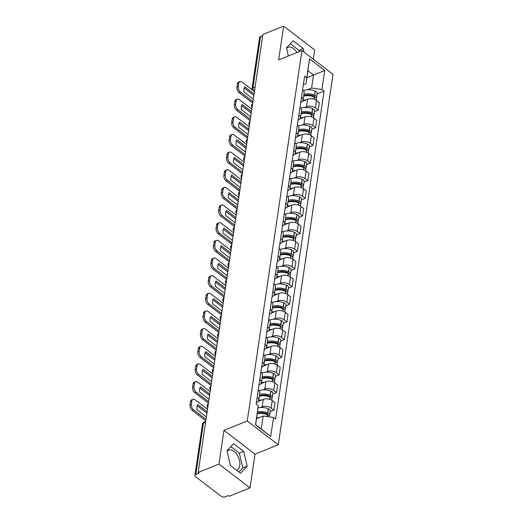 <?xml version="1.0" encoding="UTF-8"?>
<svg xmlns="http://www.w3.org/2000/svg" width="523" height="523" viewBox="0 0 523 523"><rect width="100%" height="100%" fill="white"/><g stroke="black" fill="none" stroke-linecap="round" stroke-linejoin="round"><path stroke-width="0.78" d="M227.119 451.231A10.859 6.387 -111.9 0 1 228.643 450.133A10.859 6.387 -111.9 0 1 236.612 454.134A10.859 6.387 -111.9 0 1 239.756 465.62A10.859 6.387 -111.9 0 1 236.749 470.282A10.859 6.387 -111.9 0 1 236.697 470.301M313.316 59.21L314.689 49.947L283.636 26.15L262.853 34.511L198.184 472.446L218.974 464.084L250.02 487.881L255.002 454.16L278.295 444.785L333.001 74.299L301.954 50.502L247.242 420.995L223.949 430.364L218.974 464.084M250.02 487.881L229.231 496.242L228.329 495.549L225.086 496.85A2.785 1.589 -171.6 0 1 221.19 496.301L195.569 476.669A2.785 1.589 -171.6 0 1 194.909 475.42L202.479 424.16A2.785 1.589 8.4 0 1 203.421 423.179L195.85 474.439A2.785 1.589 -171.6 0 0 194.909 475.42M286.611 48.378A10.859 6.387 -111.9 0 1 288.134 47.279A10.859 6.387 -111.9 0 1 296.914 52.529M283.636 26.15L278.661 59.87L301.954 50.502M255.119 86.896L252.949 87.772A2.785 1.589 8.4 0 0 252.008 88.753L259.578 37.486A2.785 1.589 8.4 0 1 260.519 36.505L252.949 87.772A2.785 1.641 68.1 0 0 254.426 91.42L254.446 91.433A2.785 1.595 -52.5 0 1 254.328 91.46M262.69 35.636L260.519 36.505M195.85 474.439L199.086 473.138L198.184 472.446M260.434 407.515L262.173 406.816A6.407 3.648 8.4 0 1 271.143 408.077L273.908 410.189L275.006 402.723L272.248 400.605A6.407 3.648 -171.6 0 0 263.278 399.35L258.218 401.383M258.735 400.258L259.839 392.793A6.407 3.648 -171.6 0 0 258.31 389.923L257.205 397.395A6.407 3.648 8.4 0 1 258.735 400.258A6.407 3.648 8.4 0 1 256.564 402.514L256.414 402.579M270.149 411.706L273.908 410.189M263.043 389.864L264.782 389.164A6.407 3.648 8.4 0 1 273.751 390.42L276.51 392.538L277.615 385.072L274.856 382.954A6.407 3.648 -171.6 0 0 265.887 381.698L260.827 383.732M261.343 382.607L262.448 375.141A6.407 3.648 -171.6 0 0 260.912 372.271L259.813 379.737A6.407 3.648 8.4 0 1 261.343 382.607A6.407 3.648 8.4 0 1 259.173 384.863L259.016 384.921M272.758 394.048L276.51 392.538M265.651 372.213L267.39 371.513A6.407 3.648 8.4 0 1 276.36 372.768L279.119 374.886L280.223 367.414L277.465 365.302A6.407 3.648 -171.6 0 0 268.495 364.041L263.429 366.08M262.396 362.066L262.422 362.086A6.407 3.648 8.4 0 1 263.952 364.956A6.407 3.648 8.4 0 1 261.775 367.211L261.624 367.27M275.36 376.397L279.119 374.886M263.952 364.956L265.05 357.484A6.407 3.648 -171.6 0 0 263.52 354.62L263.494 354.601M268.253 354.555L269.999 353.855A6.407 3.648 8.4 0 1 278.968 355.117L281.727 357.235L282.832 349.763L280.067 347.645A6.407 3.648 -171.6 0 0 271.097 346.389L266.037 348.423M264.998 344.415L265.024 344.435A6.407 3.648 8.4 0 1 266.553 347.298A6.407 3.648 8.4 0 1 264.383 349.554L264.233 349.619M277.968 358.745L281.727 357.235M266.553 347.298L267.658 339.832A6.407 3.648 -171.6 0 0 266.129 336.962L266.102 336.943M270.862 336.904L272.601 336.204A6.407 3.648 8.4 0 1 281.57 337.466L284.335 339.577L285.434 332.112L282.675 329.993A6.407 3.648 -171.6 0 0 273.706 328.738L268.645 330.771M267.606 326.757L267.632 326.777A6.407 3.648 8.4 0 1 269.162 329.647A6.407 3.648 8.4 0 1 266.992 331.902L266.841 331.968M280.576 341.088L284.335 339.577M269.162 329.647L270.267 322.181A6.407 3.648 -171.6 0 0 268.737 319.311L268.711 319.291M273.47 319.252L275.209 318.553A6.407 3.648 8.4 0 1 284.179 319.808L286.937 321.926L288.042 314.46L285.283 312.342A6.407 3.648 -171.6 0 0 276.314 311.08L271.254 313.12M270.214 309.106L270.241 309.126A6.407 3.648 8.4 0 1 271.77 311.996A6.407 3.648 8.4 0 1 269.6 314.251L269.443 314.31M283.185 323.436L286.937 321.926M271.77 311.996L272.875 304.523A6.407 3.648 -171.6 0 0 271.339 301.66L271.319 301.64M276.079 301.601L277.818 300.902A6.407 3.648 8.4 0 1 286.787 302.157L289.546 304.275L290.651 296.803L287.892 294.691A6.407 3.648 -171.6 0 0 278.922 293.429L273.856 295.469M272.823 291.455L272.843 291.474A6.407 3.648 8.4 0 1 274.379 294.344A6.407 3.648 8.4 0 1 272.202 296.6L272.052 296.659M285.787 305.785L289.546 304.275M274.379 294.344L275.477 286.872A6.407 3.648 -171.6 0 0 273.947 284.002L273.921 283.982M278.681 283.943L280.426 283.244A6.407 3.648 8.4 0 1 289.396 284.505L292.154 286.617L293.259 279.151L290.494 277.033A6.407 3.648 -171.6 0 0 281.524 275.778L276.464 277.811M275.425 273.804L275.451 273.817A6.407 3.648 8.4 0 1 276.981 276.687A6.407 3.648 8.4 0 1 274.81 278.942L274.66 279.007M288.395 288.134L292.154 286.617M276.981 276.687L278.086 269.221A6.407 3.648 -171.6 0 0 276.556 266.351L276.53 266.331M281.289 266.292L283.028 265.592A6.407 3.648 8.4 0 1 291.997 266.848L294.763 268.966L295.861 261.5L293.102 259.382A6.407 3.648 -171.6 0 0 284.133 258.12L279.073 260.16M278.033 256.146L278.059 256.165A6.407 3.648 8.4 0 1 279.589 259.035A6.407 3.648 8.4 0 1 277.419 261.291L277.268 261.35M291.004 270.476L294.763 268.966M279.589 259.035L280.694 251.57A6.407 3.648 -171.6 0 0 279.164 248.7L278.059 256.165M283.897 248.641L285.636 247.941A6.407 3.648 8.4 0 1 294.606 249.196L297.365 251.315L298.47 243.842L295.711 241.731A6.407 3.648 -171.6 0 0 286.741 240.469L281.681 242.509M280.642 238.495L280.668 238.514A6.407 3.648 8.4 0 1 282.198 241.384A6.407 3.648 8.4 0 1 280.027 243.64L279.87 243.698M293.612 252.825L297.365 251.315M282.198 241.384L283.303 233.912A6.407 3.648 -171.6 0 0 281.766 231.042L281.747 231.029M286.506 230.983L288.245 230.283A6.407 3.648 8.4 0 1 297.214 231.545L299.973 233.657L301.078 226.191L298.313 224.073A6.407 3.648 -171.6 0 0 289.35 222.818L284.283 224.851M283.25 220.843L283.27 220.863A6.407 3.648 8.4 0 1 284.806 223.726A6.407 3.648 8.4 0 1 282.629 225.982L282.479 226.047M296.214 235.173L299.973 233.657M284.806 223.726L285.904 216.261A6.407 3.648 -171.6 0 0 284.375 213.391L284.349 213.371M289.108 213.332L290.853 212.632A6.407 3.648 8.4 0 1 299.823 213.894L302.582 216.006L303.686 208.54L300.921 206.422A6.407 3.648 -171.6 0 0 291.952 205.166L286.892 207.2M285.852 203.186L285.878 203.205A6.407 3.648 8.4 0 1 287.408 206.075A6.407 3.648 8.4 0 1 285.238 208.331L285.087 208.389M298.823 217.516L302.582 216.006M287.408 206.075L288.513 198.609A6.407 3.648 -171.6 0 0 286.983 195.739L286.957 195.72M291.716 195.68L293.455 194.981A6.407 3.648 8.4 0 1 302.425 196.236L305.19 198.354L306.288 190.882L303.53 188.77A6.407 3.648 -171.6 0 0 294.56 187.509L289.5 189.548M288.461 185.534L288.487 185.554A6.407 3.648 8.4 0 1 290.017 188.424A6.407 3.648 8.4 0 1 287.846 190.679L287.696 190.738M301.431 199.864L305.19 198.354M290.017 188.424L291.121 180.951A6.407 3.648 -171.6 0 0 289.592 178.088L288.487 185.554M294.325 178.029L296.064 177.323A6.407 3.648 8.4 0 1 305.033 178.585L307.792 180.703L308.897 173.231L306.138 171.119A6.407 3.648 -171.6 0 0 297.169 169.857L292.109 171.89M291.069 167.883L291.095 167.903A6.407 3.648 8.4 0 1 292.625 170.766A6.407 3.648 8.4 0 1 290.455 173.028L290.298 173.087M304.033 182.213L307.792 180.703M292.625 170.766L293.73 163.3A6.407 3.648 -171.6 0 0 292.194 160.43L292.174 160.411M296.933 160.371L298.672 159.672A6.407 3.648 8.4 0 1 307.642 160.934L310.401 163.045L311.505 155.579L308.74 153.461A6.407 3.648 -171.6 0 0 299.777 152.206L294.711 154.239M293.678 150.232L293.697 150.245A6.407 3.648 8.4 0 1 295.234 153.115A6.407 3.648 8.4 0 1 293.057 155.37L292.906 155.436M306.641 164.562L310.401 163.045M295.234 153.115L296.332 145.649A6.407 3.648 -171.6 0 0 294.802 142.779L294.776 142.759M299.535 142.72L301.281 142.021A6.407 3.648 8.4 0 1 310.25 143.276L313.009 145.394L314.114 137.928L311.348 135.81A6.407 3.648 -171.6 0 0 302.379 134.548L297.319 136.588M296.28 132.574L296.306 132.594A6.407 3.648 8.4 0 1 297.835 135.464A6.407 3.648 8.4 0 1 295.665 137.719L295.515 137.778M309.25 146.904L313.009 145.394M297.835 135.464L298.94 127.991A6.407 3.648 -171.6 0 0 297.41 125.128L297.384 125.108M302.144 125.069L303.883 124.369A6.407 3.648 8.4 0 1 312.852 125.625L315.617 127.743L316.716 120.27L313.957 118.159A6.407 3.648 -171.6 0 0 304.987 116.897L299.927 118.937M298.888 114.923L298.914 114.942A6.407 3.648 8.4 0 1 300.444 117.812A6.407 3.648 8.4 0 1 298.273 120.068L298.123 120.127M311.858 129.253L315.617 127.743M300.444 117.812L301.549 110.34A6.407 3.648 -171.6 0 0 300.019 107.47L299.993 107.457M304.752 107.411L306.491 106.712A6.407 3.648 8.4 0 1 315.461 107.973L318.219 110.085L319.324 102.619L316.565 100.501A6.407 3.648 -171.6 0 0 307.596 99.246L302.536 101.279M303.052 100.154L304.157 92.689A6.407 3.648 -171.6 0 0 302.621 89.819L301.523 97.291A6.407 3.648 8.4 0 1 303.052 100.154A6.407 3.648 8.4 0 1 300.882 102.41L300.725 102.475M314.46 111.602L318.219 110.085M263.18 415.994L273.516 417.446L270.705 436.457L255.499 424.8L258.303 405.789L255.642 424.709L261.258 429.004L263.18 415.994L256.538 418.668M306.883 77.711L313.525 75.037L307.916 70.736L305.994 83.752L306.733 77.849L304.602 76.214L256.178 404.155L258.303 405.789M306.733 77.849L309.538 58.838L324.744 70.494L321.939 89.505L311.603 88.054L313.525 75.037L324.744 70.494M273.516 417.446L275.641 419.073L324.064 91.133L321.939 89.505M278.295 444.785L247.242 420.995M255.002 454.16L223.949 430.364M233.657 443.654L226.995 450.715L230.427 465.496L240.515 473.23L247.17 466.17L243.738 451.388L233.657 443.654M304.059 52.117L303.229 48.534L293.142 40.801L286.486 47.855L288.369 55.968M307.361 89.76L311.603 88.054M305.994 83.752L303.333 84.818M317.069 93.944L324.064 91.133M270.705 436.457L261.258 429.004M307.916 70.736L309.538 58.838M238.933 472.014L242.783 467.935L239.351 453.153L230.846 446.635M239.351 453.153L243.738 451.388M242.783 467.935L247.17 466.17M299.149 51.627L298.842 50.3L290.337 43.775M298.842 50.3L303.229 48.534M257.257 413.798A10.584 6.034 8.4 0 1 267.345 414.68L267.521 414.752A3.517 2.007 8.4 0 1 269.384 416.864M259.258 417.57A10.584 6.034 -171.6 0 0 256.649 417.923M269.129 415.935A3.517 2.007 -171.6 0 0 269.646 415.085A3.517 2.007 -171.6 0 0 267.789 412.941L267.613 412.869A10.584 6.034 -171.6 0 0 257.525 411.987M269.646 415.085L270.26 410.954A3.517 2.007 -171.6 0 0 268.397 408.809L268.221 408.738A10.584 6.034 -171.6 0 0 258.042 407.875M263.899 412.895L262.396 413.497M257.329 413.294A8.773 5.001 8.4 0 1 266.782 413.713L266.959 413.778A1.706 0.974 8.4 0 1 267.861 414.817A1.706 0.974 8.4 0 1 267.841 414.896M207.507 409.293L195.059 399.755A4.177 2.458 68.1 0 0 193 399.271A4.177 2.458 68.1 0 0 191.843 401.069L191.359 404.351A4.177 2.458 68.1 0 0 193.569 409.823L192.216 410.372L205.814 420.793M206.023 419.368L193.569 409.823M206.938 413.157L197.282 405.756M192.216 410.372A4.177 2.458 -111.9 0 1 189.999 404.894L191.359 404.351M191.843 401.069L190.483 401.612L189.999 404.894M190.483 401.612A4.177 2.458 -111.9 0 1 191.64 399.82L193 399.271M206.382 416.936L197.047 409.777A8.63 5.08 68.1 0 1 197.818 404.573L207.147 411.725M259.323 396.277A10.584 6.034 8.4 0 1 269.953 397.029L270.13 397.101A3.517 2.007 8.4 0 1 271.986 399.239L271.829 400.311M261.866 399.918A10.584 6.034 -171.6 0 0 258.708 400.409M271.738 398.278A3.517 2.007 -171.6 0 0 272.254 397.428A3.517 2.007 -171.6 0 0 270.398 395.29L270.221 395.218A10.584 6.034 -171.6 0 0 259.591 394.466M272.254 397.428L272.869 393.303A3.517 2.007 -171.6 0 0 271.006 391.158L270.829 391.086A10.584 6.034 -171.6 0 0 259.127 390.701M266.508 395.244L265.004 395.846M259.388 395.859A8.773 5.001 8.4 0 1 269.384 396.055L269.561 396.127A1.706 0.974 8.4 0 1 270.463 397.166A1.706 0.974 8.4 0 1 270.45 397.238M210.115 391.642L197.668 382.097A4.177 2.458 68.1 0 0 195.602 381.62A4.177 2.458 68.1 0 0 194.451 383.411L193.961 386.693A4.177 2.458 68.1 0 0 196.177 392.172L194.818 392.714L208.416 403.141M208.631 401.716L196.177 392.172M209.546 395.499L199.891 388.099M194.818 392.714A4.177 2.458 -111.9 0 1 192.608 387.242L193.961 386.693M194.451 383.411L193.092 383.96L192.608 387.242M193.092 383.96A4.177 2.458 -111.9 0 1 194.249 382.163L195.602 381.62M208.991 399.278L199.655 392.126A8.63 5.08 68.1 0 1 200.42 386.922L209.756 394.074M261.931 378.626A10.584 6.034 8.4 0 1 272.561 379.378L272.731 379.443A3.517 2.007 8.4 0 1 274.595 381.587L274.438 382.659M264.475 382.267A10.584 6.034 -171.6 0 0 261.317 382.758M274.346 380.626A3.517 2.007 -171.6 0 0 274.863 379.776A3.517 2.007 -171.6 0 0 272.999 377.632L272.823 377.567A10.584 6.034 -171.6 0 0 262.2 376.815M274.863 379.776L275.471 375.645A3.517 2.007 -171.6 0 0 273.614 373.507L273.437 373.435A10.584 6.034 -171.6 0 0 261.735 373.043M269.11 377.586L267.606 378.194M261.99 378.207A8.773 5.001 8.4 0 1 271.993 378.404L272.169 378.475A1.706 0.974 8.4 0 1 273.071 379.515A1.706 0.974 8.4 0 1 273.058 379.587M212.724 373.991L200.27 364.446A4.177 2.458 68.1 0 0 198.21 363.969A4.177 2.458 68.1 0 0 197.053 365.76L196.57 369.042A4.177 2.458 68.1 0 0 198.786 374.52L197.426 375.063L211.024 385.484M211.233 384.059L198.786 374.52M212.155 377.848L202.499 370.447M197.426 375.063A4.177 2.458 -111.9 0 1 195.21 369.584L196.57 369.042M197.053 365.76L195.7 366.309L195.21 369.584M195.7 366.309A4.177 2.458 -111.9 0 1 196.857 364.511L198.21 363.969M211.593 381.627L202.257 374.475A8.63 5.08 68.1 0 1 203.029 369.264L212.364 376.423M264.54 360.975A10.584 6.034 8.4 0 1 275.163 361.72L275.34 361.792A3.517 2.007 8.4 0 1 277.203 363.936L277.046 365.008M267.076 364.609A10.584 6.034 -171.6 0 0 263.919 365.106M276.955 362.975A3.517 2.007 -171.6 0 0 277.471 362.125A3.517 2.007 -171.6 0 0 275.608 359.981L275.431 359.909A10.584 6.034 -171.6 0 0 264.801 359.164M277.471 362.125L278.079 357.994A3.517 2.007 -171.6 0 0 276.216 355.849L276.039 355.784A10.584 6.034 -171.6 0 0 264.344 355.392M271.718 359.935L270.214 360.543M264.599 360.556A8.773 5.001 8.4 0 1 274.601 360.752L274.778 360.818A1.706 0.974 8.4 0 1 275.68 361.857A1.706 0.974 8.4 0 1 275.66 361.936M215.332 356.333L202.878 346.795A4.177 2.458 68.1 0 0 200.819 346.311A4.177 2.458 68.1 0 0 199.662 348.109L199.178 351.391A4.177 2.458 68.1 0 0 201.394 356.863L200.034 357.412L213.632 367.832M213.842 366.407L201.394 356.863M214.757 360.197L205.101 352.796M200.034 357.412A4.177 2.458 -111.9 0 1 197.818 351.933L199.178 351.391M199.662 348.109L198.302 348.651L197.818 351.933M198.302 348.651A4.177 2.458 -111.9 0 1 199.459 346.86L200.819 346.311M214.201 363.975L204.866 356.817A8.63 5.08 68.1 0 1 205.637 351.613L214.973 358.771M267.142 343.323A10.584 6.034 8.4 0 1 277.772 344.069L277.948 344.141A3.517 2.007 8.4 0 1 279.812 346.285L279.648 347.35M269.685 346.958A10.584 6.034 -171.6 0 0 266.527 347.455M279.557 345.317A3.517 2.007 -171.6 0 0 280.073 344.474A3.517 2.007 -171.6 0 0 278.216 342.33L278.04 342.258A10.584 6.034 -171.6 0 0 267.41 341.512M280.073 344.474L280.688 340.342A3.517 2.007 -171.6 0 0 278.824 338.198L278.648 338.126A10.584 6.034 -171.6 0 0 266.946 337.74M274.327 342.284L272.823 342.885M267.207 342.898A8.773 5.001 8.4 0 1 277.21 343.095L277.38 343.166A1.706 0.974 8.4 0 1 278.288 344.206A1.706 0.974 8.4 0 1 278.269 344.284M217.934 338.682L205.487 329.137A4.177 2.458 68.1 0 0 203.427 328.66A4.177 2.458 68.1 0 0 202.27 330.451L201.786 333.733A4.177 2.458 68.1 0 0 203.996 339.211L202.643 339.76L216.241 350.181M216.45 348.756L203.996 339.211M217.365 342.539L207.709 335.138M202.643 339.76A4.177 2.458 -111.9 0 1 200.427 334.282L201.786 333.733M202.27 330.451L200.91 331L200.427 334.282M200.91 331A4.177 2.458 -111.9 0 1 202.068 329.209L203.427 328.66M216.81 346.324L207.474 339.166A8.63 5.08 68.1 0 1 208.246 333.962L217.575 341.114M269.75 325.666A10.584 6.034 8.4 0 1 280.38 326.417L280.557 326.489A3.517 2.007 8.4 0 1 282.413 328.627L282.257 329.699M272.293 329.307A10.584 6.034 -171.6 0 0 269.136 329.797M282.165 327.666A3.517 2.007 -171.6 0 0 282.682 326.816A3.517 2.007 -171.6 0 0 280.825 324.678L280.648 324.606A10.584 6.034 -171.6 0 0 270.018 323.855M282.682 326.816L283.289 322.684A3.517 2.007 -171.6 0 0 281.433 320.547L281.256 320.475A10.584 6.034 -171.6 0 0 269.554 320.089M276.935 324.633L275.431 325.234M269.816 325.247A8.773 5.001 8.4 0 1 279.812 325.443L279.988 325.515A1.706 0.974 8.4 0 1 280.89 326.555A1.706 0.974 8.4 0 1 280.877 326.627M220.543 321.03L208.095 311.486A4.177 2.458 68.1 0 0 206.029 311.008A4.177 2.458 68.1 0 0 204.872 312.8L204.388 316.082A4.177 2.458 68.1 0 0 206.605 321.56L205.245 322.103L218.843 332.523M219.059 331.098L206.605 321.56M219.974 324.888L210.318 317.487M205.245 322.103A4.177 2.458 -111.9 0 1 203.035 316.631L204.388 316.082M204.872 312.8L203.519 313.349L203.035 316.631M203.519 313.349A4.177 2.458 -111.9 0 1 204.676 311.551L206.029 311.008M219.418 328.666L210.083 321.514A8.63 5.08 68.1 0 1 210.847 316.31L220.183 323.462M272.359 308.014A10.584 6.034 8.4 0 1 282.989 308.76L283.159 308.832A3.517 2.007 8.4 0 1 285.022 310.976L284.865 312.048M274.902 311.649A10.584 6.034 -171.6 0 0 271.744 312.146M284.774 310.015A3.517 2.007 -171.6 0 0 285.29 309.165A3.517 2.007 -171.6 0 0 283.427 307.021L283.25 306.949A10.584 6.034 -171.6 0 0 272.627 306.203M285.29 309.165L285.898 305.033A3.517 2.007 -171.6 0 0 284.041 302.889L283.865 302.824A10.584 6.034 -171.6 0 0 272.163 302.431M279.537 306.975L278.033 307.583M272.418 307.596A8.773 5.001 8.4 0 1 282.42 307.792L282.597 307.864A1.706 0.974 8.4 0 1 283.499 308.903A1.706 0.974 8.4 0 1 283.486 308.975M223.151 303.379L210.697 293.834A4.177 2.458 68.1 0 0 208.638 293.351A4.177 2.458 68.1 0 0 207.481 295.149L206.997 298.43A4.177 2.458 68.1 0 0 209.213 303.902L207.853 304.451L221.451 314.872M221.66 313.447L209.213 303.902M222.582 307.236L212.926 299.836M207.853 304.451A4.177 2.458 -111.9 0 1 205.637 298.973L206.997 298.43M207.481 295.149L206.127 295.691L205.637 298.973M206.127 295.691A4.177 2.458 -111.9 0 1 207.278 293.9L208.638 293.351M222.02 311.015L212.684 303.863A8.63 5.08 68.1 0 1 213.456 298.653L222.791 305.811M274.967 290.363A10.584 6.034 8.4 0 1 285.591 291.108L285.767 291.18A3.517 2.007 8.4 0 1 287.63 293.325L287.473 294.39M277.504 293.998A10.584 6.034 -171.6 0 0 274.346 294.495M287.382 292.357A3.517 2.007 -171.6 0 0 287.898 291.514A3.517 2.007 -171.6 0 0 286.035 289.369L285.859 289.297A10.584 6.034 -171.6 0 0 275.229 288.552M287.898 291.514L288.506 287.382A3.517 2.007 -171.6 0 0 286.643 285.238L286.467 285.166A10.584 6.034 -171.6 0 0 274.771 284.78M282.145 289.324L280.642 289.925M275.026 289.945A8.773 5.001 8.4 0 1 285.028 290.134L285.205 290.206A1.706 0.974 8.4 0 1 286.107 291.246A1.706 0.974 8.4 0 1 286.088 291.324M225.759 285.721L213.306 276.183A4.177 2.458 68.1 0 0 211.246 275.699A4.177 2.458 68.1 0 0 210.089 277.497L209.605 280.773A4.177 2.458 68.1 0 0 211.822 286.251L210.462 286.8L224.06 297.221M224.269 295.796L211.822 286.251M225.184 289.579L215.528 282.178M210.462 286.8A4.177 2.458 -111.9 0 1 208.246 281.322L209.605 280.773M210.089 277.497L208.729 278.04L208.246 281.322M208.729 278.04A4.177 2.458 -111.9 0 1 209.886 276.249L211.246 275.699M224.629 293.364L215.293 286.205A8.63 5.08 68.1 0 1 216.064 281.001L225.4 288.153M277.569 272.705A10.584 6.034 8.4 0 1 288.199 273.457L288.376 273.529A3.517 2.007 8.4 0 1 290.239 275.667L290.075 276.739M280.112 276.347A10.584 6.034 -171.6 0 0 276.955 276.837M289.984 274.706A3.517 2.007 -171.6 0 0 290.5 273.856A3.517 2.007 -171.6 0 0 288.644 271.718L288.467 271.646A10.584 6.034 -171.6 0 0 277.837 270.894M290.5 273.856L291.115 269.731A3.517 2.007 -171.6 0 0 289.252 267.586L289.075 267.514A10.584 6.034 -171.6 0 0 277.373 267.129M284.754 271.672L283.25 272.274M277.635 272.287A8.773 5.001 8.4 0 1 287.637 272.483L287.807 272.555A1.706 0.974 8.4 0 1 288.716 273.594A1.706 0.974 8.4 0 1 288.696 273.666M228.361 268.07L215.914 258.525A4.177 2.458 68.1 0 0 213.855 258.048A4.177 2.458 68.1 0 0 212.698 259.839L212.214 263.121A4.177 2.458 68.1 0 0 214.423 268.6L213.07 269.142L226.668 279.57M226.877 278.144L214.423 268.6M227.793 271.927L218.137 264.527M213.07 269.142A4.177 2.458 -111.9 0 1 210.854 263.67L212.214 263.121M212.698 259.839L211.338 260.389L210.854 263.67M211.338 260.389A4.177 2.458 -111.9 0 1 212.495 258.591L213.855 258.048M227.237 275.706L217.901 268.554A8.63 5.08 68.1 0 1 218.666 263.35L228.002 270.502M280.178 255.054A10.584 6.034 8.4 0 1 290.808 255.806L290.984 255.871A3.517 2.007 8.4 0 1 292.841 258.016L292.684 259.088M282.721 258.689A10.584 6.034 -171.6 0 0 279.563 259.186M292.592 257.055A3.517 2.007 -171.6 0 0 293.109 256.205A3.517 2.007 -171.6 0 0 291.252 254.06L291.076 253.995A10.584 6.034 -171.6 0 0 280.446 253.243M293.109 256.205L293.717 252.073A3.517 2.007 -171.6 0 0 291.86 249.935L291.684 249.863A10.584 6.034 -171.6 0 0 279.982 249.471M287.362 254.015L285.859 254.623M280.243 254.636A8.773 5.001 8.4 0 1 290.239 254.832L290.415 254.904A1.706 0.974 8.4 0 1 291.318 255.943A1.706 0.974 8.4 0 1 291.304 256.015M230.97 250.419L218.522 240.874A4.177 2.458 68.1 0 0 216.457 240.397A4.177 2.458 68.1 0 0 215.299 242.188L214.816 245.47A4.177 2.458 68.1 0 0 217.032 250.948L215.672 251.491L229.27 261.912M229.486 260.487L217.032 250.948M230.401 254.276L220.745 246.876M215.672 251.491A4.177 2.458 -111.9 0 1 213.462 246.013L214.816 245.47M215.299 242.188L213.946 242.731L213.462 246.013M213.946 242.731A4.177 2.458 -111.9 0 1 215.103 240.94L216.457 240.397M229.845 258.055L220.51 250.903A8.63 5.08 68.1 0 1 221.275 245.692L230.61 252.851M282.786 237.403A10.584 6.034 8.4 0 1 293.416 238.148L293.586 238.22A3.517 2.007 8.4 0 1 295.449 240.364L295.292 241.436M285.329 241.038A10.584 6.034 -171.6 0 0 282.172 241.534M295.201 239.403A3.517 2.007 -171.6 0 0 295.717 238.553A3.517 2.007 -171.6 0 0 293.854 236.409L293.678 236.337A10.584 6.034 -171.6 0 0 283.054 235.592M295.717 238.553L296.325 234.422A3.517 2.007 -171.6 0 0 294.469 232.277L294.292 232.212A10.584 6.034 -171.6 0 0 282.59 231.82M289.964 236.363L288.461 236.971M282.845 236.984A8.773 5.001 8.4 0 1 292.847 237.181L293.024 237.246A1.706 0.974 8.4 0 1 293.926 238.285A1.706 0.974 8.4 0 1 293.913 238.364M233.578 232.761L221.124 223.223A4.177 2.458 68.1 0 0 219.065 222.739A4.177 2.458 68.1 0 0 217.908 224.537L217.424 227.819A4.177 2.458 68.1 0 0 219.64 233.291L218.281 233.84L231.879 244.261M232.088 242.835L219.64 233.291M233.01 236.625L223.354 229.224M218.281 233.84A4.177 2.458 -111.9 0 1 216.064 228.361L217.424 227.819M217.908 224.537L216.555 225.08L216.064 228.361M216.555 225.08A4.177 2.458 -111.9 0 1 217.705 223.288L219.065 222.739M232.447 240.403L223.112 233.245A8.63 5.08 68.1 0 1 223.883 228.041L233.219 235.2M285.395 219.745A10.584 6.034 8.4 0 1 296.018 220.497L296.195 220.569A3.517 2.007 8.4 0 1 298.058 222.706L297.901 223.779M287.931 223.386A10.584 6.034 -171.6 0 0 284.774 223.883M297.809 221.745A3.517 2.007 -171.6 0 0 298.326 220.902A3.517 2.007 -171.6 0 0 296.463 218.758L296.286 218.686A10.584 6.034 -171.6 0 0 285.656 217.941M298.326 220.902L298.934 216.77A3.517 2.007 -171.6 0 0 297.071 214.626L296.894 214.554A10.584 6.034 -171.6 0 0 285.198 214.169M292.573 218.712L291.069 219.314M285.453 219.327A8.773 5.001 8.4 0 1 295.456 219.523L295.632 219.595A1.706 0.974 8.4 0 1 296.534 220.634A1.706 0.974 8.4 0 1 296.515 220.706M236.187 215.11L223.733 205.565A4.177 2.458 68.1 0 0 221.674 205.088A4.177 2.458 68.1 0 0 220.516 206.879L220.033 210.161A4.177 2.458 68.1 0 0 222.249 215.639L220.889 216.189L234.487 226.609M234.696 225.184L222.249 215.639M235.612 218.967L225.956 211.567M220.889 216.189A4.177 2.458 -111.9 0 1 218.673 210.71L220.033 210.161M220.516 206.879L219.157 207.428L218.673 210.71M219.157 207.428A4.177 2.458 -111.9 0 1 220.314 205.637L221.674 205.088M235.056 222.746L225.72 215.594A8.63 5.08 68.1 0 1 226.492 210.39L235.827 217.542M287.996 202.094A10.584 6.034 8.4 0 1 298.626 202.846L298.803 202.911A3.517 2.007 8.4 0 1 300.666 205.055L300.503 206.127M290.54 205.735A10.584 6.034 -171.6 0 0 287.382 206.225M300.411 204.094A3.517 2.007 -171.6 0 0 300.928 203.244A3.517 2.007 -171.6 0 0 299.071 201.107L298.894 201.035A10.584 6.034 -171.6 0 0 288.265 200.283M300.928 203.244L301.542 199.113A3.517 2.007 -171.6 0 0 299.679 196.975L299.502 196.903A10.584 6.034 -171.6 0 0 287.8 196.511M295.181 201.054L293.678 201.662M288.062 201.675A8.773 5.001 8.4 0 1 298.064 201.871L298.234 201.943A1.706 0.974 8.4 0 1 299.143 202.983A1.706 0.974 8.4 0 1 299.123 203.055M238.789 197.459L226.341 187.914A4.177 2.458 68.1 0 0 224.282 187.437A4.177 2.458 68.1 0 0 223.125 189.228L222.641 192.51A4.177 2.458 68.1 0 0 224.851 197.988L223.498 198.531L237.096 208.952M237.305 207.526L224.851 197.988M238.22 201.316L228.564 193.915M223.498 198.531A4.177 2.458 -111.9 0 1 221.281 193.059L222.641 192.51M223.125 189.228L221.765 189.777L221.281 193.059M221.765 189.777A4.177 2.458 -111.9 0 1 222.922 187.979L224.282 187.437M237.664 205.094L228.329 197.942A8.63 5.08 68.1 0 1 229.094 192.739L238.429 199.891M290.605 184.442A10.584 6.034 8.4 0 1 301.235 185.188L301.411 185.26A3.517 2.007 8.4 0 1 303.268 187.404L303.111 188.476M293.148 188.077A10.584 6.034 -171.6 0 0 289.99 188.574M303.02 186.443A3.517 2.007 -171.6 0 0 303.536 185.593A3.517 2.007 -171.6 0 0 301.679 183.449L301.503 183.377A10.584 6.034 -171.6 0 0 290.873 182.632M303.536 185.593L304.144 181.461A3.517 2.007 -171.6 0 0 302.287 179.317L302.111 179.252A10.584 6.034 -171.6 0 0 290.409 178.859M297.79 183.403L296.286 184.011M290.664 184.024A8.773 5.001 8.4 0 1 300.666 184.22L300.843 184.292A1.706 0.974 8.4 0 1 301.745 185.325A1.706 0.974 8.4 0 1 301.732 185.404M241.397 179.801L228.95 170.263A4.177 2.458 68.1 0 0 226.884 169.779A4.177 2.458 68.1 0 0 225.727 171.577L225.243 174.859A4.177 2.458 68.1 0 0 227.459 180.33L226.099 180.88L239.697 191.3M239.913 189.875L227.459 180.33M240.828 183.665L231.173 176.264M226.099 180.88A4.177 2.458 -111.9 0 1 223.89 175.401L225.243 174.859M225.727 171.577L224.374 172.119L223.89 175.401M224.374 172.119A4.177 2.458 -111.9 0 1 225.531 170.328L226.884 169.779M240.273 187.443L230.937 180.291A8.63 5.08 68.1 0 1 231.702 175.081L241.038 182.239M293.213 166.791A10.584 6.034 8.4 0 1 303.837 167.537L304.013 167.608A3.517 2.007 8.4 0 1 305.877 169.753L305.72 170.818M295.757 170.426A10.584 6.034 -171.6 0 0 292.599 170.923M305.628 168.785A3.517 2.007 -171.6 0 0 306.145 167.942A3.517 2.007 -171.6 0 0 304.281 165.798L304.105 165.726A10.584 6.034 -171.6 0 0 293.481 164.98M306.145 167.942L306.753 163.81A3.517 2.007 -171.6 0 0 304.896 161.666L304.719 161.594A10.584 6.034 -171.6 0 0 293.017 161.208M300.392 165.752L298.888 166.353M293.272 166.373A8.773 5.001 8.4 0 1 303.275 166.562L303.451 166.634A1.706 0.974 8.4 0 1 304.353 167.674A1.706 0.974 8.4 0 1 304.34 167.752M244.006 162.15L231.552 152.611A4.177 2.458 68.1 0 0 229.492 152.128A4.177 2.458 68.1 0 0 228.335 153.919L227.851 157.201A4.177 2.458 68.1 0 0 230.068 162.679L228.708 163.228L242.306 173.649M242.515 172.224L230.068 162.679M243.437 166.007L233.781 158.606M228.708 163.228A4.177 2.458 -111.9 0 1 226.492 157.75L227.851 157.201M228.335 153.919L226.975 154.468L226.492 157.75M226.975 154.468A4.177 2.458 -111.9 0 1 228.133 152.677L229.492 152.128M242.875 169.792L233.539 162.633A8.63 5.08 68.1 0 1 234.311 157.43L243.646 164.582M295.822 149.133A10.584 6.034 8.4 0 1 306.445 149.885L306.622 149.957A3.517 2.007 8.4 0 1 308.485 152.095L308.328 153.167M298.358 152.775A10.584 6.034 -171.6 0 0 295.201 153.265M308.23 151.134A3.517 2.007 -171.6 0 0 308.753 150.284A3.517 2.007 -171.6 0 0 306.89 148.146L306.713 148.074A10.584 6.034 -171.6 0 0 296.083 147.323M308.753 150.284L309.361 146.159A3.517 2.007 -171.6 0 0 307.498 144.015L307.321 143.943A10.584 6.034 -171.6 0 0 295.626 143.557M303 148.101L301.496 148.702M295.881 148.715A8.773 5.001 8.4 0 1 305.883 148.911L306.06 148.983A1.706 0.974 8.4 0 1 306.962 150.023A1.706 0.974 8.4 0 1 306.942 150.094M246.614 144.498L234.16 134.954A4.177 2.458 68.1 0 0 232.101 134.476A4.177 2.458 68.1 0 0 230.944 136.268L230.46 139.549A4.177 2.458 68.1 0 0 232.676 145.028L231.316 145.571L244.914 155.998M245.124 154.566L232.676 145.028M246.039 148.355L236.383 140.955M231.316 145.571A4.177 2.458 -111.9 0 1 229.1 140.099L230.46 139.549M230.944 136.268L229.584 136.817L229.1 140.099M229.584 136.817A4.177 2.458 -111.9 0 1 230.741 135.019L232.101 134.476M245.483 152.134L236.148 144.982A8.63 5.08 68.1 0 1 236.919 139.778L246.255 146.93M298.424 131.482A10.584 6.034 8.4 0 1 309.054 132.234L309.23 132.299A3.517 2.007 8.4 0 1 311.087 134.444L310.93 135.516M300.967 135.117A10.584 6.034 -171.6 0 0 297.809 135.614M310.839 133.483A3.517 2.007 -171.6 0 0 311.355 132.633A3.517 2.007 -171.6 0 0 309.498 130.489L309.322 130.423A10.584 6.034 -171.6 0 0 298.692 129.671M311.355 132.633L311.97 128.501A3.517 2.007 -171.6 0 0 310.106 126.363L309.93 126.291A10.584 6.034 -171.6 0 0 298.228 125.899M305.609 130.443L304.105 131.051M298.489 131.064A8.773 5.001 8.4 0 1 308.492 131.26L308.662 131.332A1.706 0.974 8.4 0 1 309.564 132.371A1.706 0.974 8.4 0 1 309.551 132.443M249.216 126.847L236.769 117.302A4.177 2.458 68.1 0 0 234.709 116.819A4.177 2.458 68.1 0 0 233.552 118.616L233.068 121.898A4.177 2.458 68.1 0 0 235.278 127.37L233.925 127.919L247.523 138.34M247.732 136.915L235.278 127.37M248.647 130.704L238.991 123.304M233.925 127.919A4.177 2.458 -111.9 0 1 231.709 122.441L233.068 121.898M233.552 118.616L232.192 119.159L231.709 122.441M232.192 119.159A4.177 2.458 -111.9 0 1 233.35 117.368L234.709 116.819M248.092 134.483L238.756 127.331A8.63 5.08 68.1 0 1 239.521 122.121L248.856 129.279M301.032 113.831A10.584 6.034 8.4 0 1 311.662 114.576L311.839 114.648A3.517 2.007 8.4 0 1 313.695 116.792L313.539 117.865M303.575 117.466A10.584 6.034 -171.6 0 0 300.418 117.963M313.447 115.831A3.517 2.007 -171.6 0 0 313.963 114.982A3.517 2.007 -171.6 0 0 312.107 112.837L311.93 112.765A10.584 6.034 -171.6 0 0 301.3 112.02M313.963 114.982L314.571 110.85A3.517 2.007 -171.6 0 0 312.715 108.706L312.538 108.634A10.584 6.034 -171.6 0 0 300.836 108.248M308.217 112.791L306.713 113.399M301.091 113.413A8.773 5.001 8.4 0 1 311.093 113.609L311.27 113.674A1.706 0.974 8.4 0 1 312.172 114.714A1.706 0.974 8.4 0 1 312.159 114.792M251.825 109.189L239.371 99.651A4.177 2.458 68.1 0 0 237.311 99.167A4.177 2.458 68.1 0 0 236.154 100.965L235.67 104.247A4.177 2.458 68.1 0 0 237.887 109.719L236.527 110.268L250.125 120.689M250.34 119.264L237.887 109.719M251.256 113.053L241.6 105.653M236.527 110.268A4.177 2.458 -111.9 0 1 234.317 104.79L235.67 104.247M236.154 100.965L234.801 101.508L234.317 104.79M234.801 101.508A4.177 2.458 -111.9 0 1 235.958 99.716L237.311 99.167M250.7 116.832L241.365 109.673A8.63 5.08 68.1 0 1 242.129 104.469L251.465 111.621M303.641 96.173A10.584 6.034 8.4 0 1 314.264 96.925L314.441 96.997A3.517 2.007 8.4 0 1 316.304 99.135L316.147 100.207M306.184 99.815A10.584 6.034 -171.6 0 0 303.026 100.305M316.055 98.174A3.517 2.007 -171.6 0 0 316.572 97.324A3.517 2.007 -171.6 0 0 314.709 95.186L314.532 95.114A10.584 6.034 -171.6 0 0 303.909 94.362M316.572 97.324L317.18 93.199A3.517 2.007 -171.6 0 0 315.323 91.054L315.147 90.982A10.584 6.034 -171.6 0 0 303.445 90.597M310.819 95.14L309.315 95.742M303.7 95.755A8.773 5.001 8.4 0 1 313.702 95.951L313.878 96.023A1.706 0.974 8.4 0 1 314.781 97.062A1.706 0.974 8.4 0 1 314.761 97.134M254.433 91.538L241.979 81.993A4.177 2.458 68.1 0 0 239.92 81.516A4.177 2.458 68.1 0 0 238.763 83.307L238.279 86.589A4.177 2.458 68.1 0 0 240.495 92.068L239.135 92.61L252.733 103.038M252.942 101.612L240.495 92.068M253.864 95.395L244.208 87.995M239.135 92.61A4.177 2.458 -111.9 0 1 236.919 87.138L238.279 86.589M238.763 83.307L237.403 83.857L236.919 87.138M237.403 83.857A4.177 2.458 -111.9 0 1 238.56 82.059L239.92 81.516M253.302 99.174L243.966 92.022A8.63 5.08 68.1 0 1 244.738 86.818L254.073 93.97M252.589 104.031A2.785 1.641 68.1 0 0 252.432 104.58A2.785 1.641 68.1 0 0 252.406 105.234M249.981 121.682A2.785 1.641 68.1 0 0 249.824 122.238A2.785 1.641 68.1 0 0 249.804 122.892M247.372 139.334A2.785 1.641 68.1 0 0 247.216 139.889A2.785 1.641 68.1 0 0 247.196 140.543M244.764 156.992A2.785 1.641 68.1 0 0 244.614 157.541A2.785 1.641 68.1 0 0 244.587 158.194M242.162 174.643A2.785 1.641 68.1 0 0 242.005 175.198A2.785 1.641 68.1 0 0 241.979 175.852M239.554 192.294A2.785 1.641 68.1 0 0 239.397 192.85A2.785 1.641 68.1 0 0 239.377 193.503M236.945 209.945A2.785 1.641 68.1 0 0 236.795 210.501A2.785 1.641 68.1 0 0 236.769 211.155M234.337 227.603A2.785 1.641 68.1 0 0 234.186 228.152A2.785 1.641 68.1 0 0 234.16 228.806M231.735 245.254A2.785 1.641 68.1 0 0 231.578 245.81A2.785 1.641 68.1 0 0 231.552 246.464M229.126 262.906A2.785 1.641 68.1 0 0 228.969 263.461A2.785 1.641 68.1 0 0 228.95 264.115M226.518 280.563A2.785 1.641 68.1 0 0 226.367 281.113A2.785 1.641 68.1 0 0 226.341 281.766M223.909 298.215A2.785 1.641 68.1 0 0 223.759 298.77A2.785 1.641 68.1 0 0 223.733 299.424M221.307 315.866A2.785 1.641 68.1 0 0 221.151 316.422A2.785 1.641 68.1 0 0 221.124 317.075M218.699 333.517A2.785 1.641 68.1 0 0 218.542 334.073A2.785 1.641 68.1 0 0 218.522 334.727M216.091 351.175A2.785 1.641 68.1 0 0 215.94 351.724A2.785 1.641 68.1 0 0 215.914 352.384M213.482 368.826A2.785 1.641 68.1 0 0 213.332 369.382A2.785 1.641 68.1 0 0 213.306 370.036M210.88 386.477A2.785 1.641 68.1 0 0 210.723 387.033A2.785 1.641 68.1 0 0 210.697 387.687M208.272 404.135A2.785 1.641 68.1 0 0 208.115 404.684A2.785 1.641 68.1 0 0 208.095 405.338M307.596 99.246L306.491 106.712M304.987 116.897L303.883 124.369M302.379 134.548L301.281 142.021M299.777 152.206L298.672 159.672M297.169 169.857L296.064 177.323M294.56 187.509L293.455 194.981M291.952 205.166L290.853 212.632M289.35 222.818L288.245 230.283M286.741 240.469L285.636 247.941M284.133 258.12L283.028 265.592M281.524 275.778L280.426 283.244M278.922 293.429L277.818 300.902M276.314 311.08L275.209 318.553M273.706 328.738L272.601 336.204M271.097 346.389L269.999 353.855M268.495 364.041L267.39 371.513M265.887 381.698L264.782 389.164M263.278 399.35L262.173 406.816M300.019 107.47L298.914 114.942M297.41 125.128L296.306 132.594M294.802 142.779L293.697 150.245M292.194 160.43L291.095 167.903M286.983 195.739L285.878 203.205M284.375 213.391L283.27 220.863M281.766 231.042L280.668 238.514M276.556 266.351L275.451 273.817M273.947 284.002L272.843 291.474M271.339 301.66L270.241 309.126M268.737 319.311L267.632 326.777M266.129 336.962L265.024 344.435M263.52 354.62L262.422 362.086M313.957 118.159L312.852 125.625M311.348 135.81L310.25 143.276M308.74 153.461L307.642 160.934M306.138 171.119L305.033 178.585M303.53 188.77L302.425 196.236M300.921 206.422L299.823 213.894M298.313 224.073L297.214 231.545M295.711 241.731L294.606 249.196M293.102 259.382L291.997 266.848M290.494 277.033L289.396 284.505M287.892 294.691L286.787 302.157M285.283 312.342L284.179 319.808M282.675 329.993L281.57 337.466M280.067 347.645L278.968 355.117M277.465 365.302L276.36 372.768M274.856 382.954L273.751 390.42M272.248 400.605L271.143 408.077M316.565 100.501L315.461 107.973M205.729 421.368L204.192 421.983A2.785 1.641 68.1 0 0 203.421 423.179L205.585 422.309M267.345 414.68L267.07 416.537M267.521 414.752L267.253 416.563M268.397 408.809L267.789 412.941M268.221 408.738L267.613 412.869M267.475 414.079L267.384 414.7M269.953 397.029L269.62 399.297M270.13 397.101L269.796 399.356M271.006 391.158L270.398 395.29M270.829 391.086L270.221 395.218M270.084 396.421L269.992 397.042M272.561 379.378L272.221 381.646M272.731 379.443L272.398 381.705M273.614 373.507L272.999 377.632M273.437 373.435L272.823 377.567M272.692 378.77L272.601 379.391M275.163 361.72L274.83 363.995M275.34 361.792L275.006 364.047M276.216 355.849L275.608 359.981M276.039 355.784L275.431 359.909M275.301 361.118L275.209 361.739M277.772 344.069L277.438 346.337M277.948 344.141L277.615 346.396M278.824 338.198L278.216 342.33M278.648 338.126L278.04 342.258M277.903 343.467L277.811 344.088M280.38 326.417L280.04 328.686M280.557 326.489L280.223 328.745M281.433 320.547L280.825 324.678M281.256 320.475L280.648 324.606M280.511 325.809L280.42 326.43M282.989 308.76L282.649 311.035M283.159 308.832L282.825 311.087M284.041 302.889L283.427 307.021M283.865 302.824L283.25 306.949M283.12 308.158L283.028 308.779M285.591 291.108L285.257 293.377M285.767 291.18L285.434 293.436M286.643 285.238L286.035 289.369M286.467 285.166L285.859 289.297M285.728 290.507L285.636 291.128M288.199 273.457L287.866 275.726M288.376 273.529L288.042 275.784M289.252 267.586L288.644 271.718M289.075 267.514L288.467 271.646M288.33 272.849L288.238 273.47M290.808 255.806L290.468 258.074M290.984 255.871L290.651 258.133M291.86 249.935L291.252 254.06M291.684 249.863L291.076 253.995M290.938 255.198L290.847 255.819M293.416 238.148L293.076 240.423M293.586 238.22L293.253 240.475M294.469 232.277L293.854 236.409M294.292 232.212L293.678 236.337M293.547 237.547L293.455 238.168M296.018 220.497L295.685 222.765M296.195 220.569L295.861 222.824M297.071 214.626L296.463 218.758M296.894 214.554L296.286 218.686M296.155 219.895L296.064 220.516M298.626 202.846L298.293 205.114M298.803 202.911L298.47 205.173M299.679 196.975L299.071 201.107M299.502 196.903L298.894 201.035M298.757 202.238L298.666 202.859M301.235 185.188L300.895 187.463M301.411 185.26L301.078 187.515M302.287 179.317L301.679 183.449M302.111 179.252L301.503 183.377M301.366 184.586L301.274 185.207M303.837 167.537L303.503 169.805M304.013 167.608L303.68 169.864M304.896 161.666L304.281 165.798M304.719 161.594L304.105 165.726M303.974 166.935L303.883 167.556M306.445 149.885L306.112 152.154M306.622 149.957L306.288 152.213M307.498 144.015L306.89 148.146M307.321 143.943L306.713 148.074M306.583 149.277L306.491 149.898M309.054 132.234L308.72 134.503M309.23 132.299L308.897 134.561M310.106 126.363L309.498 130.489M309.93 126.291L309.322 130.423M309.185 131.626L309.093 132.247M311.662 114.576L311.322 116.851M311.839 114.648L311.505 116.904M312.715 108.706L312.107 112.837M312.538 108.634L311.93 112.765M311.793 113.975L311.701 114.596M314.264 96.925L313.931 99.193M314.441 96.997L314.107 99.252M315.323 91.054L314.709 95.186M315.147 90.982L314.532 95.114M314.401 96.317L314.31 96.938M208.324 403.802A2.785 2.785 0 0 0 207.729 407.79M210.926 386.144A2.785 2.785 0 0 0 210.338 390.132M213.534 368.493A2.785 2.785 0 0 0 212.946 372.481M216.143 350.841A2.785 2.785 0 0 0 215.554 354.829M218.751 333.184A2.785 2.785 0 0 0 218.156 337.172M221.353 315.532A2.785 2.785 0 0 0 220.765 319.52M223.962 297.881A2.785 2.785 0 0 0 223.373 301.869M226.57 280.23A2.785 2.785 0 0 0 225.982 284.218M229.172 262.572A2.785 2.785 0 0 0 228.584 266.56M231.781 244.921A2.785 2.785 0 0 0 231.192 248.909M234.389 227.27A2.785 2.785 0 0 0 233.801 231.258M236.997 209.612A2.785 2.785 0 0 0 236.409 213.6M239.599 191.961A2.785 2.785 0 0 0 239.011 195.948M242.208 174.309A2.785 2.785 0 0 0 241.619 178.297M244.816 156.658A2.785 2.785 0 0 0 244.228 160.639M247.425 139A2.785 2.785 0 0 0 246.836 142.988M250.027 121.349A2.785 2.785 0 0 0 249.438 125.337M252.635 103.698A2.785 2.785 0 0 0 252.047 107.686M252.008 88.753A2.785 2.785 0 0 0 252.027 89.695M204.192 421.983A2.785 2.785 0 0 0 202.479 424.16"/></g></svg>
